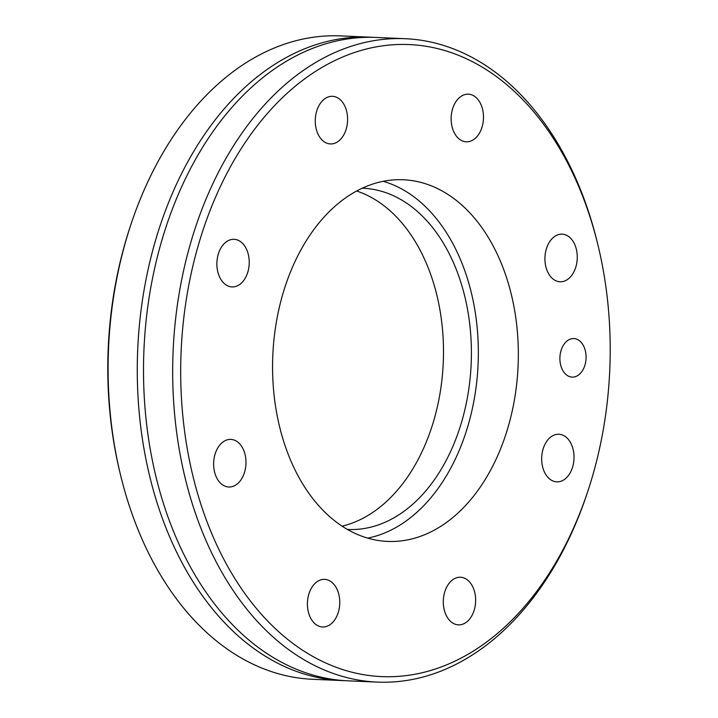 <?xml version="1.0" encoding="UTF-8"?>
<svg xmlns="http://www.w3.org/2000/svg" width="718" height="718" viewBox="0 0 718 718"><rect width="100%" height="100%" fill="white"/><g stroke="black" fill="none" stroke-linecap="round" stroke-linejoin="round"><path stroke-width="1.08" d="M345.008 680.664A321.996 218.371 -87.5 0 1 341.894 680.556A321.996 218.371 -87.5 0 1 267.419 657.5A321.996 218.371 -87.5 0 1 143.555 293.106A321.996 218.371 -87.5 0 1 369.869 37.165A321.996 218.371 -87.5 0 1 372.992 37.336M567.687 375.729A19.287 13.086 -87.5 0 1 560.264 353.893A19.287 13.086 -87.5 0 1 573.826 338.564A19.287 13.086 -87.5 0 1 578.286 339.946A19.287 13.086 -87.5 0 1 585.708 361.773A19.287 13.086 -87.5 0 1 572.147 377.112A19.287 13.086 -87.5 0 1 567.687 375.729M554.547 280.065A23.829 16.164 -87.5 0 1 545.384 253.104A23.829 16.164 -87.5 0 1 562.131 234.158A23.829 16.164 -87.5 0 1 567.642 235.863A23.829 16.164 -87.5 0 1 576.805 262.833A23.829 16.164 -87.5 0 1 560.058 281.779A23.829 16.164 -87.5 0 1 554.547 280.065M460.768 140.1A23.829 16.164 -87.5 0 1 451.595 113.13A23.829 16.164 -87.5 0 1 468.342 94.184A23.829 16.164 -87.5 0 1 473.862 95.889A23.829 16.164 -87.5 0 1 483.026 122.859A23.829 16.164 -87.5 0 1 466.278 141.805A23.829 16.164 -87.5 0 1 460.768 140.1M324.886 142.227A23.829 16.164 -87.5 0 1 315.723 115.257A23.829 16.164 -87.5 0 1 332.47 96.32A23.829 16.164 -87.5 0 1 337.981 98.025A23.829 16.164 -87.5 0 1 347.144 124.995A23.829 16.164 -87.5 0 1 330.397 143.932A23.829 16.164 -87.5 0 1 324.886 142.227M226.511 285.217A23.829 16.164 -87.5 0 1 217.339 258.256A23.829 16.164 -87.5 0 1 234.095 239.309A23.829 16.164 -87.5 0 1 239.606 241.015A23.829 16.164 -87.5 0 1 248.769 267.985A23.829 16.164 -87.5 0 1 232.022 286.922A23.829 16.164 -87.5 0 1 226.511 285.217M223.262 485.305A23.829 16.164 -87.5 0 1 214.099 458.335A23.829 16.164 -87.5 0 1 230.846 439.398A23.829 16.164 -87.5 0 1 236.357 441.103A23.829 16.164 -87.5 0 1 245.52 468.073A23.829 16.164 -87.5 0 1 228.773 487.01A23.829 16.164 -87.5 0 1 223.262 485.305M317.051 625.279A23.829 16.164 -87.5 0 1 307.878 598.309A23.829 16.164 -87.5 0 1 324.626 579.363A23.829 16.164 -87.5 0 1 330.136 581.077A23.829 16.164 -87.5 0 1 339.309 608.038A23.829 16.164 -87.5 0 1 322.561 626.985A23.829 16.164 -87.5 0 1 317.051 625.279M452.923 623.143A23.829 16.164 -87.5 0 1 443.76 596.173A23.829 16.164 -87.5 0 1 460.507 577.236A23.829 16.164 -87.5 0 1 466.018 578.941A23.829 16.164 -87.5 0 1 475.181 605.911A23.829 16.164 -87.5 0 1 458.434 624.848A23.829 16.164 -87.5 0 1 452.923 623.143M551.298 480.154A23.829 16.164 -87.5 0 1 542.135 453.184A23.829 16.164 -87.5 0 1 558.882 434.246A23.829 16.164 -87.5 0 1 564.393 435.952A23.829 16.164 -87.5 0 1 573.565 462.922A23.829 16.164 -87.5 0 1 556.809 481.859A23.829 16.164 -87.5 0 1 551.298 480.154M482.352 67.214A316.324 214.52 -87.5 0 1 598.516 247.405A316.324 214.52 -87.5 0 1 587.925 490.968A316.324 214.52 -87.5 0 1 308.552 653.954A316.324 214.52 -87.5 0 1 199.066 242.711A316.324 214.52 -87.5 0 1 482.352 67.214M587.925 490.968L587.207 493.122A321.996 218.371 -87.5 0 1 377.3 682.1A321.996 218.371 -87.5 0 1 302.825 659.034A321.996 218.371 -87.5 0 1 178.962 294.649A321.996 218.371 -87.5 0 1 405.275 38.709A321.996 218.371 -87.5 0 1 479.75 61.766A321.996 218.371 -87.5 0 1 597.986 245.197L598.516 247.405M341.894 680.556L312.725 679.291A321.996 218.371 -87.5 0 1 238.25 656.234A321.996 218.371 -87.5 0 1 120.014 472.803A321.996 218.371 -87.5 0 1 130.793 224.878A321.996 218.371 -87.5 0 1 340.7 35.9L369.869 37.165M405.275 38.709L376.106 37.444A321.996 218.371 92.5 0 0 258.085 81.538A321.996 218.371 92.5 0 0 234.382 626.652A321.996 218.371 92.5 0 0 273.657 657.769A321.996 218.371 92.5 0 0 348.131 680.835L377.3 682.1M445.178 192.72A180.999 122.751 92.5 0 0 403.319 179.751A180.999 122.751 92.5 0 0 276.098 323.621A180.999 122.751 92.5 0 0 345.726 528.448A180.999 122.751 92.5 0 0 387.585 541.417A180.999 122.751 92.5 0 0 514.806 397.548A180.999 122.751 92.5 0 0 445.178 192.72M367.697 538.123A180.999 122.751 92.5 0 0 476.806 381.195A180.999 122.751 92.5 0 0 405.185 190.979A180.999 122.751 92.5 0 0 383.215 181.304M347.413 529.444A170.785 115.822 92.5 0 0 348.042 529.471A170.785 115.822 92.5 0 0 468.073 393.724A170.785 115.822 92.5 0 0 402.376 200.448A170.785 115.822 92.5 0 0 362.877 188.224A170.785 115.822 92.5 0 0 362.258 188.197M342.073 526.15A170.785 115.822 92.5 0 0 442.27 376.537A170.785 115.822 92.5 0 0 374.464 199.236A170.785 115.822 92.5 0 0 356.64 191.015M120.014 472.803L119.484 470.595A316.324 214.52 -87.5 0 1 130.075 227.032L130.793 224.878"/></g></svg>
